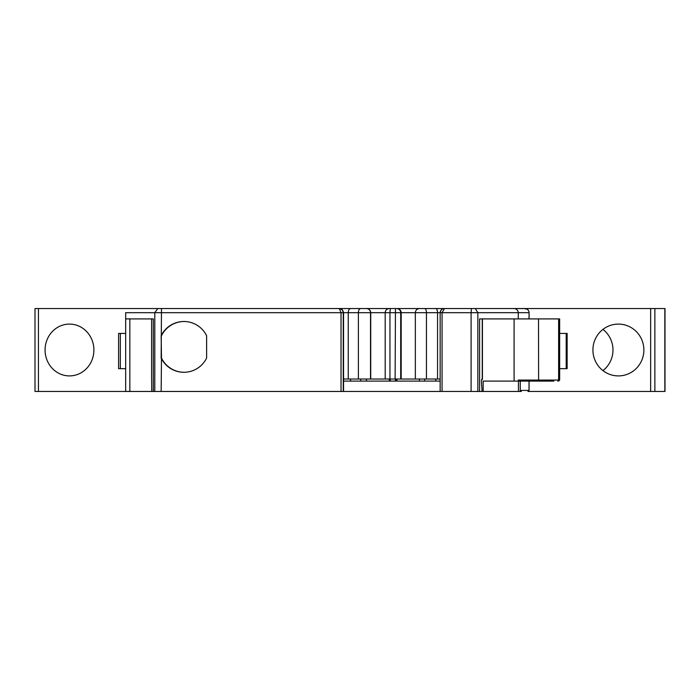 <?xml version="1.0" encoding="UTF-8"?>
<svg xmlns="http://www.w3.org/2000/svg" width="700" height="700" viewBox="0 0 700 700"><rect width="100%" height="100%" fill="white"/><g stroke="black" fill="none" stroke-linecap="round" stroke-linejoin="round"><path stroke-width="1.05" d="M481.775 391.457L520.258 391.457L520.258 381.098L553.884 381.098M552.029 381.098L534.555 381.098M525.639 309.067L524.869 308.543A4.147 4.13 90 0 1 529.008 312.69L518.271 312.69L518.271 318.911L479.588 318.911L479.588 391.466L343.551 391.457L343.551 312.69C342.79 309.785 341.381 308.402 339.316 308.543L342.072 309.733L343.543 312.69L343.551 391.466L151.76 391.466L151.646 379.041M477.838 391.466L477.838 312.69L475.317 308.543L444.456 308.543C441.858 308.796 440.422 310.179 440.16 312.69L440.16 391.466L392.822 391.466A1.032 1.024 -90 0 1 392.726 391.457M444.456 308.543L442.059 312.69L440.151 312.69C440.851 309.829 442.286 308.446 444.456 308.543M340.007 308.613L339.299 308.543L341.031 312.69L154.787 312.69L157.798 308.543L142.275 308.543M518.271 318.911L559.65 318.911L559.65 380.065L558.617 381.098M126.595 391.457L38.447 391.457L38.447 308.543L665 308.543L665 391.457L528.159 391.457M38.447 308.543L35 308.543L35 391.457L38.447 391.457M559.65 368.655L567.131 368.655L567.131 333.419L559.65 333.419L566.195 333.419L566.195 368.655L559.65 368.655M643.878 350A25.909 25.489 90 0 0 618.389 324.091A25.909 25.489 90 0 0 592.909 350A25.909 25.489 90 0 0 618.389 375.909A25.909 25.489 90 0 0 643.878 350M118.589 368.655L125.668 368.655L120.33 368.655L120.33 333.419L125.668 333.419L118.589 333.419L118.589 368.655M93.896 350A25.909 24.412 -90 0 0 69.484 324.091A25.909 24.412 -90 0 0 45.071 350A25.909 24.412 -90 0 0 69.484 375.909A25.909 24.412 -90 0 0 93.896 350M184.048 372.286A25.392 25.314 90 0 1 161.481 358.067L161.149 335.72A25.392 25.314 90 0 1 206.614 335.72L206.614 358.067A25.392 25.314 90 0 1 161.149 358.067L161.481 308.543L157.798 308.543M521.316 391.466L479.588 391.466L481.74 391.466L482.029 390.425L481.451 381.806C481.565 379.382 481.836 378.621 482.256 379.549L482.037 379.041M440.151 379.024L343.551 379.024M370.738 379.024L370.738 312.69C370.475 310.179 369.049 308.796 366.45 308.543L350.604 308.543A4.147 2.345 90 0 0 348.259 312.69L343.543 312.69M389.953 379.024L389.953 312.69L385.184 312.69L385.201 379.024M401.188 379.024L401.188 312.69C400.934 310.179 399.516 308.796 396.953 308.543L392.595 308.543M154.787 391.466L154.787 312.69L125.668 312.69L125.668 318.911L153.309 318.911L153.309 391.466M471.1 391.466L471.1 312.69L518.271 312.69C517.965 310.214 516.6 308.831 514.159 308.543L475.317 308.543M525.639 308.604L514.159 308.543M437.544 379.024L437.544 312.69A4.147 1.776 -90 0 0 435.776 308.543L449.383 308.543M435.776 308.543L424.296 308.543M425.442 308.543L396.567 308.543A4.147 4.13 -90 0 1 400.697 312.69L389.953 312.69L390.285 308.543M363.449 308.543L396.953 308.543M339.316 308.543L350.604 308.543M362.311 308.543L153.125 308.543M151.76 391.466L126.7 391.466A1.032 1.032 90 0 1 125.668 390.425L125.668 318.911M482.44 318.911L482.44 379.024L481.679 379.549M518.35 381.098L518.271 380.065L518.271 381.098M514.815 391.457L521.255 391.466M129.115 391.466L129.841 390.74L129.824 391.457L151.742 391.457M129.841 318.911L129.841 390.74M514.097 318.911L514.097 381.098M161.481 358.067L161.149 391.466M161.481 335.72A25.392 25.314 90 0 1 184.048 321.501M396.953 379.024L396.953 381.098M366.45 379.024L366.45 381.098M520.258 381.098L483.175 381.098L483.175 391.457M440.151 381.098L343.551 381.098M602.936 370.606A25.909 25.489 90 0 0 602.936 329.394M518.271 380.065L558.626 380.065A1.032 0.831 90 0 1 557.795 381.098M558.626 318.911L558.626 380.065L559.65 380.065M343.262 391.466L343.262 312.69L341.031 312.69L341.031 391.466M442.059 391.466L442.059 312.69L471.1 312.69L471.433 308.543M538.519 318.911L538.606 381.098M664.834 391.457L664.834 308.543M654.867 391.457L654.867 308.543M650.641 391.457L650.641 308.543M348.259 379.024L348.259 312.69L358.382 312.69L358.382 379.024M370.527 379.024L370.527 312.69L358.382 312.69A4.147 2.345 90 0 1 360.727 308.543M385.184 312.69C385.411 310.196 386.794 308.814 389.331 308.543A4.147 4.13 90 0 0 385.201 312.69L370.527 312.69A4.147 4.13 -90 0 0 366.398 308.543M395.124 379.024L395.456 308.543M400.697 379.024L400.697 312.69L415.345 312.69C415.572 310.196 416.955 308.814 419.493 308.543M426.449 379.024L426.449 312.69L415.345 312.69L415.345 379.024M440.151 391.466L440.151 312.69L426.449 312.69A4.147 1.776 -90 0 0 424.672 308.543M482.256 318.911L482.256 379.024M528.054 391.466L529.008 390.425A1.032 1.032 90 0 1 527.966 391.466M529.008 381.098L529.008 390.425L520.258 390.425M529.008 318.911L529.086 312.69C528.876 310.231 527.511 308.849 525.009 308.551M435.776 379.024L435.776 381.098M424.672 379.024L424.672 381.098M419.51 379.024L419.51 381.098M396.567 379.024L396.567 381.098M395.456 379.024L395.456 381.098M390.285 379.024L390.285 381.098M389.34 379.024L389.34 381.098L389.331 379.024M366.398 379.024L366.398 381.098M360.727 379.024L360.727 381.098M350.604 379.024L350.604 381.098M518.455 391.457L518.455 381.098M151.611 318.911L151.611 379.111M529.086 390.425L529.086 381.098M529.086 318.911L529.086 312.69M419.493 379.024L419.493 381.098"/></g></svg>
